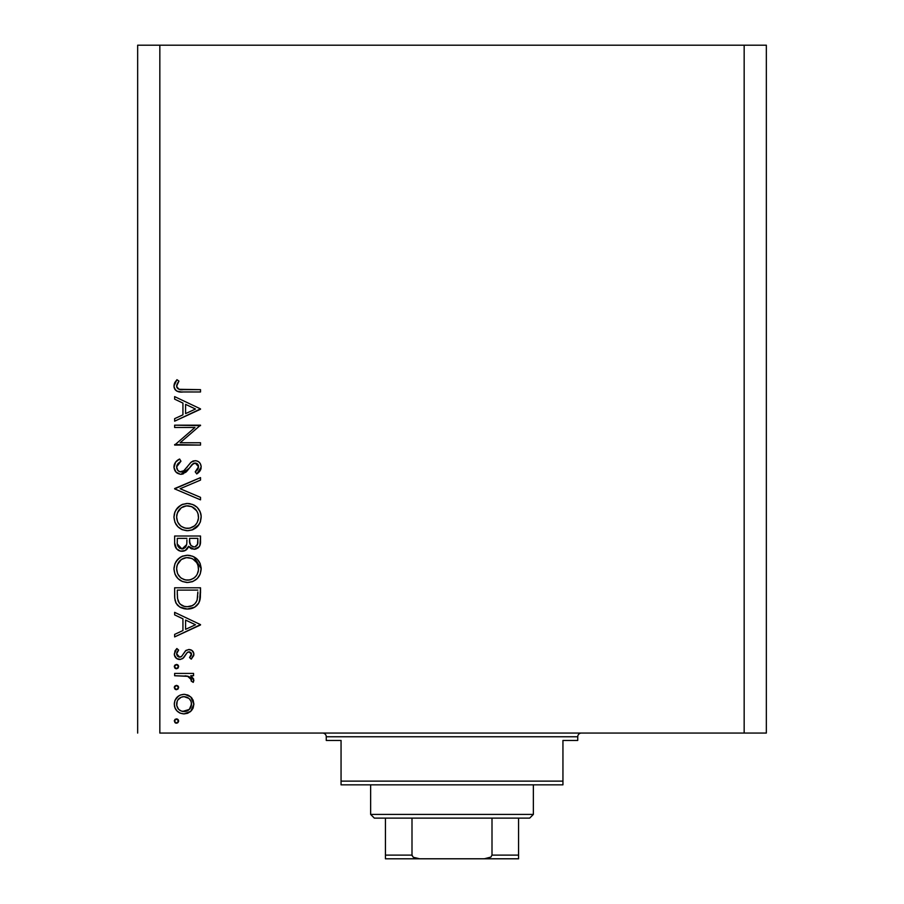 <?xml version="1.0" encoding="UTF-8"?>
<svg xmlns="http://www.w3.org/2000/svg" width="904" height="904" viewBox="0 0 904 904"><rect width="100%" height="100%" fill="white"/><g stroke="black" fill="none" stroke-linecap="round" stroke-linejoin="round"><path stroke-width="1.36" d="M180.676 577.735L177.851 574.13L180.63 577.701L184.122 579.634M159.838 733.065L744.161 733.065L744.161 45.2L159.838 45.2L159.838 733.065L159.838 45.2L137.657 45.2L137.657 733.065L137.657 45.2L744.161 45.2L744.161 733.065L766.343 733.065L766.343 45.2L766.343 733.065L159.838 733.065M174.642 427.49L194.959 427.49L174.642 427.49L174.642 425.162L200.518 425.162L180.145 442.757L200.518 442.757L200.518 445.073L174.642 445.073L194.959 427.49L174.642 445.073L200.518 445.073L200.518 442.757L180.145 442.757L200.518 425.162L174.642 425.162L174.642 427.49L174.642 425.162L200.518 425.648M180.269 474.25L175.964 472.035L173.997 467.594L175.602 462.136L179.625 459.017L180.947 461.209L177.998 463.492L176.63 466.893L177.783 470.362L179.907 471.798L183.907 470.758L190.687 462.588L193.558 460.893L196.36 460.791L198.597 461.752L200.236 463.549L201.163 466.441L200.462 470.136L196.801 473.956L195.219 471.854L198.281 468.34L198.338 465.413L196.609 463.3L193.399 463.481L185.84 472.25L180.981 474.284L189.332 468.182L191.908 464.701L195.253 462.995L198.53 466.792L195.219 471.854L196.801 473.956L201.185 467.052C200.948 463.21 198.925 461.085 195.151 460.678L191.207 462.125L183.557 471.029L181.015 471.956C178.19 471.515 176.732 469.831 176.63 466.893L180.947 461.209L179.625 459.017C176.167 460.588 174.28 463.21 173.975 466.893C174.302 471.289 176.63 473.752 180.981 474.284L181.659 474.238M200.518 497.347L200.518 499.844L174.642 488.883L200.518 477.606L200.518 480.092L180.122 488.725L200.518 497.347L200.518 499.844L174.642 488.883L200.518 499.844L200.518 497.347L180.122 488.725L200.518 480.092L200.518 477.606L174.642 488.555L200.518 477.606L200.518 480.092M173.975 517.144L174.935 511.913L177.873 507.494L182.246 504.488L187.467 503.494L192.688 504.477L197.151 507.347L200.146 511.732L201.174 516.263L200.247 522.218L197.309 526.704L192.868 529.721L187.591 530.704L182.359 529.733L177.941 526.772L174.958 522.365L173.975 517.144C174.732 525.45 179.274 529.97 187.591 530.704C195.987 529.947 200.518 525.36 201.185 516.93C200.349 508.669 195.772 504.195 187.467 503.494C179.184 504.285 174.687 508.828 173.975 517.144L173.997 517.811M173.975 568.91L174.935 563.689L177.873 559.271L182.246 556.265L187.467 555.259L192.688 556.254L197.151 559.124L200.146 563.508L201.174 568.04L200.247 573.995L197.309 578.481L192.868 581.498L187.591 582.481L182.359 581.509L177.941 578.549L174.958 574.142L173.975 568.91C174.732 577.227 179.274 581.747 187.591 582.481C195.987 581.724 200.518 577.136 201.185 568.706C200.349 560.446 195.772 555.96 187.467 555.259C179.184 556.062 174.687 560.604 173.975 568.91L173.997 569.588M174.642 614.889L174.642 612.347L200.518 624.63L174.642 636.913L174.642 634.382L182.936 630.551L182.936 618.822L174.642 614.889L174.642 612.347L174.642 614.889L182.936 618.822L182.936 630.551L174.642 634.382L174.642 636.913L200.518 624.958L174.642 636.913L174.642 634.382M176.461 718.883L174.302 721.042L174.935 719.516L176.461 718.883L177.986 719.516L178.619 721.042L177.986 722.567L176.043 723.155L174.302 721.042L176.461 723.2L178.619 721.042L176.461 718.883L177.297 719.042M184.043 694.328L187.648 694.973L190.755 696.916L193.117 700.171L193.885 704.126L193.117 708.069L190.767 711.312L187.659 713.267L184.043 713.911L180.291 713.188L177.105 711.064L174.98 707.889L174.302 704.126L174.969 700.351L177.105 697.176L180.28 695.052L184.043 694.328C178.043 694.882 174.8 698.148 174.302 704.126C174.811 710.103 178.054 713.358 184.043 713.911L190.767 711.312L193.885 704.126L190.755 696.916L184.958 694.362M174.302 687.526L174.935 686L176.461 685.368L177.986 685.989L178.619 687.526L177.986 689.051L176.461 689.684L174.935 689.051L174.302 687.526L176.461 689.684L178.619 687.526L176.461 685.368L174.302 687.526M174.642 675.74L174.642 673.412L174.642 675.74L174.642 673.412L193.558 673.412L193.558 675.74L190.767 675.74L193.637 678.927L193.241 682.373L191.23 681.107L190.71 677.898L188.201 676.373L174.642 675.74L187.49 676.158L191.558 679.91L191.23 681.107L193.241 682.373L193.885 680.35L190.767 675.74L193.558 675.74L193.558 673.412L174.642 673.412L193.558 673.412L193.558 675.74M174.302 666.61L174.935 665.084L176.461 664.451L177.986 665.084L178.619 666.61L177.986 668.135L176.461 668.768L174.935 668.135L174.302 666.61L176.461 668.768L178.619 666.61L176.461 664.451L174.302 666.61M188.54 649.535L191.795 650.338L193.806 653.343L193.659 655.705L191.196 659.14L189.569 657.57L191.512 653.818L189.501 651.886L187.297 652.485L183.512 657.875L180.54 659.423L176.698 658.564L174.393 655.016L174.969 650.936L176.868 648.53L178.619 650.066L176.777 652.733L176.834 655.05L179.354 657.129L181.659 656.349L185.591 650.71L188.925 649.524L186.009 650.383L181.478 656.519L179.67 657.151L176.63 653.818L178.619 650.066L176.868 648.53L174.302 653.931C174.574 657.321 176.393 659.174 179.772 659.479L182.698 658.598L187.297 652.485L189.015 651.841L191.558 654.304L189.569 657.57L191.196 659.14L193.885 654.304C193.603 651.309 191.953 649.716 188.925 649.524L189.399 649.535M174.642 595.815C174.709 604.143 178.924 608.55 187.252 609.036L179.806 607.047L176.178 603.386L174.754 598.414L174.642 587.792L200.518 587.792L200.36 597.16L198.79 603.013L194.733 607.138L187.252 609.036C193.117 609.081 197.23 606.482 199.592 601.228L200.518 587.792L174.642 587.792L174.642 595.815L174.642 587.792L200.518 587.792L200.518 593.013M174.642 543.021L174.642 536.015L174.642 543.021L174.642 536.015L200.518 536.015L199.908 545.44L198.213 547.835L195.58 549.135L191.693 548.875L188.597 546.298L185.207 550.536L180.45 551.135L176.529 548.773L174.642 543.021C174.754 547.937 177.207 550.683 181.987 551.282C185.309 551.135 187.523 549.474 188.597 546.298L194.111 549.293C198.677 548.615 200.812 545.869 200.518 541.067L200.518 536.015L174.642 536.015L200.518 536.015L200.518 541.067M174.642 399.161L174.642 396.619L200.518 408.902L174.642 421.185L174.642 418.654L182.936 414.834L182.936 403.094L174.642 399.161L174.642 396.619L174.642 399.161L182.936 403.094L182.936 414.834L174.642 418.654L174.642 421.185L200.518 409.229L174.642 421.185L174.642 418.654M177.726 382.957L176.664 386.607L179.026 389.296L200.518 389.658L200.518 391.974L181.478 391.952L176.879 391.127L174.675 388.969L173.975 385.94L174.834 382.528L176.958 379.691L178.947 381.07L176.63 386.064L178.947 381.07L176.958 379.691L173.975 385.94C174.834 390.675 177.862 392.686 183.037 391.974L200.518 391.974L200.518 389.658L183.297 389.658C179.794 390.268 177.568 389.07 176.63 386.064L176.788 387.093M766.343 45.2L744.161 45.2L766.343 45.2M177.692 719.268L178.574 720.601M178.574 721.482L177.286 723.042M176.02 723.155L174.834 722.454M175.625 723.03L174.947 722.578M174.348 720.601L175.274 719.245M178.461 720.217L177.986 719.516M193.106 708.092L191.478 710.601M190.066 711.9L190.767 711.312M179.399 712.759L180.291 713.188M176.077 709.889L175.478 708.951M175.297 708.623L177.105 711.064M174.348 703.165L174.947 700.408M174.992 700.317L178.574 695.978M187.659 694.973L189.241 695.764M192.111 698.419L191.467 697.639M174.461 706.047L174.675 706.984M189.399 709.335L191.558 704.114C191.106 708.668 188.597 711.165 184.032 711.584C179.467 711.165 177.003 708.679 176.63 704.114C177.003 699.56 179.478 697.074 184.032 696.645L181.173 697.21L177.828 699.956L178.721 698.826M188.789 698.329L184.032 696.645C188.597 697.063 191.106 699.56 191.558 704.114L191.004 701.244L189.332 698.826M190.993 706.984L188.789 709.9L190.993 706.984L191.422 702.645M186.902 711.041L188.789 709.9M185.489 711.448L186.213 711.279M182.585 711.448L189.309 709.425M176.755 702.679L176.755 705.572L178.472 709.143M178.721 709.403L181.173 711.03L184.766 711.55M177.161 701.233L176.755 705.572M177.692 685.752L178.574 687.074M178.619 687.526L176.461 689.684M176.02 689.639L174.935 689.051M175.625 689.515L174.834 688.938M174.348 687.074L174.947 685.989M178.461 686.69L177.659 685.729M174.935 686L174.461 686.69M191.942 676.587L191.377 676.147M193.241 682.373L193.885 680.35L193.241 682.373L191.23 681.107L191.456 679.186L189.704 677.051M191.23 681.107L191.558 679.91M190.179 677.39L188.902 676.633M188.846 676.61L188.247 676.384M188.19 676.361L186.687 676M185.885 675.909L185.06 675.842M176.913 664.496L177.659 664.813M177.692 664.835L178.574 666.169M176.461 668.768L178.619 666.621M175.625 668.61L174.947 668.146M175.636 668.61L174.845 668.033M174.348 666.169L174.935 665.095M178.461 665.785L177.986 665.084M193.829 655.038L193.659 655.705M191.716 658.654L191.196 659.14L189.569 657.57L190.303 656.892M190.902 656.157L191.388 655.264M191.365 653.343L190.789 652.564L191.365 653.355M189.976 652.033L188.382 651.931M189.015 651.841L187.682 652.225M187.908 652.1L186.992 652.767M185.704 654.564L186.134 653.874M184.778 656.168L184.201 657.027M179.772 659.479L178.687 659.378M178.664 659.378L177.67 659.084M176.687 658.553L174.958 656.643M174.743 656.202L174.393 655.016M176.868 648.53L178.619 650.066L177.862 650.835M177.207 651.739L176.777 652.733M176.664 653.276L176.811 654.982M177.546 656.18L178.461 656.88M181.478 656.519L180.63 656.993M182.133 655.784L182.981 654.451M190.812 649.829L191.784 650.326M193.083 651.592L193.535 652.405M200.518 624.63L174.642 612.347L200.518 624.63M195.479 624.766L185.591 629.331L185.591 620.076L195.479 624.766L185.591 620.076L185.591 629.331L195.479 624.766M200.36 597.182L200.191 598.663M200.157 598.923L199.897 600.233M198.778 603.013L197.829 604.448M194.733 607.138L195.659 606.527M194.71 607.149L190.168 608.787M187.252 609.036L186.597 609.014M185.941 608.98L183.84 608.674M180.947 607.68L179.817 607.047M178.02 605.691L177.014 604.606M175.195 600.945L175.026 600.199M174.754 598.403L174.664 597.149M175.613 602.211L176.178 603.386M188.224 609.002L189.207 608.923M196.53 605.827L197.128 605.239M197.863 591.928L197.14 599.883L197.863 591.928M196.88 600.651L197.14 599.883C195.445 604.414 192.156 606.686 187.264 606.708L192.213 605.68M194.676 604.008L191.987 605.782L194.676 604.008L196.563 601.386L195.739 602.787M177.579 598.663L177.297 593.08L177.579 598.663L179.32 603.149L181.523 605.183L180.325 604.267L184.28 606.358L187.264 606.708C182.71 606.72 179.613 604.64 177.952 600.482L178.472 601.793M177.297 590.109L197.863 590.109L177.297 590.109L177.297 593.08L177.297 590.109M189.105 606.584L190.462 606.313M196.835 600.776L197.275 599.409M179.308 603.137L180.235 604.177M182.732 605.827L184.924 606.505M177.399 596.809L177.523 598.256M188.134 555.282L190.134 555.508M193.908 556.807L201.185 568.706M199.66 575.272L197.366 578.424M192.789 581.521L191.817 581.871M187.591 582.481L186.258 582.425M181.15 580.933L180.009 580.255M177.941 578.549L175.625 575.52M176.517 576.899L175.67 575.599M174.031 567.576L173.997 568.243M175.885 561.779L179.907 557.542M180.122 557.406L180.89 556.932M181.534 556.593L182.156 556.31M182.45 556.186L183.173 555.926M200.146 563.508L198.869 561.158M187.467 555.259L186.8 555.282M197.309 578.481L199.004 576.39M176.822 566.627L176.63 568.819C177.15 562.039 180.766 558.299 187.478 557.587C194.236 558.254 197.931 561.994 198.53 568.819L198.53 568.819C197.987 575.667 194.337 579.441 187.591 580.153C180.789 579.487 177.127 575.701 176.63 568.819L177.546 573.464M178.619 562.277L177.399 564.571L181.354 559.497L178.619 562.277L177.048 565.588M191.727 558.401L186.393 557.632L181.342 559.508L183.241 558.423M194.642 560.209L195.287 560.83M197.309 574.017L198.484 569.915L198.032 565.475M181.376 578.266L185.41 579.95L189.817 579.95M190.744 579.724L194.62 577.577M195.298 576.933L196.733 575.057M197.999 572.322L198.326 571M178.438 575.181L180.63 577.701M185.252 557.802L183.354 558.378M177.399 564.571L176.868 566.345M198.326 566.638L197.321 563.723M197.693 564.548L196.236 561.938M194.722 560.288L191.75 558.412M200.405 543.281L200.292 544.005M199.92 545.44L199.219 546.75L194.111 549.293M191.603 548.841L190.993 548.57M190.936 548.536L189.128 547.044M188.168 547.349L187.659 548.287M186.156 549.948L186.981 549.191L186.156 549.937M184.156 550.965L183.117 551.203M181.139 551.237L180.506 551.146M180.438 551.124L179.139 550.717M178.969 550.649L178.031 550.118M176.009 548.095L176.8 549.078M174.834 545.146L174.732 544.581M174.653 543.79L174.732 544.558M186.868 542.31L186.913 539.88M179.67 548.253L178.054 546.445L179.67 548.253L182.789 548.886M177.5 544.694L178.054 546.445M189.648 541.914L190.936 545.53L194.066 546.965C190.608 546.106 189.105 543.756 189.569 539.903L189.569 538.343L197.863 538.343L197.863 541.496C198.145 544.581 196.869 546.411 194.066 546.965L195.479 546.717M195.004 546.863L197.524 544.298L197.863 538.343L189.569 538.343L189.783 542.931M197.524 544.276L197.863 541.496M185.06 547.666L186.608 544.716L181.987 548.954C178.404 548.061 176.834 545.62 177.297 541.643L177.297 538.343L186.913 538.343L177.297 538.343L177.297 541.643M177.421 544.151L181.987 548.954L184.066 548.434M189.569 539.903L189.637 541.677M192.891 546.796L193.467 546.931M188.134 503.505L186.8 503.505M188.8 503.551L190.122 503.731L188.8 503.551M193.897 505.02L195.049 505.686M196.304 506.59L197.14 507.325M197.321 507.506L198.835 509.336M200.146 511.72L199.648 510.692M200.609 512.997L200.925 514.252M200.937 514.297L201.129 515.596M200.247 522.218L200.541 521.359M198.959 524.693L191.817 530.094M188.269 530.682L186.247 530.648M177.952 526.772L175.625 523.744M176.517 525.122L175.647 523.8M174.031 515.811L173.997 516.466M174.201 514.478L174.924 511.924M175.885 510.003L180.879 505.166M181.546 504.816L182.145 504.534M182.45 504.409L183.173 504.149M186.111 503.551L187.467 503.494M181.15 529.168L182.359 529.733M180.676 525.97L177.851 522.354L180.63 525.925L184.122 527.857M176.822 514.851L176.63 517.043C177.15 510.263 180.766 506.522 187.478 505.811C194.236 506.477 197.931 510.229 198.53 517.043L198.53 517.043C197.987 523.891 194.337 527.665 187.591 528.377C180.789 527.71 177.127 523.924 176.63 517.043L177.546 521.698M178.619 510.5L177.399 512.794L181.354 507.72L178.619 510.5L176.868 514.568M191.727 506.624L186.393 505.867L181.342 507.732L183.241 506.647M194.642 508.432L195.287 509.054M197.309 522.252L198.484 518.139L198.032 513.709M181.376 526.49L185.41 528.185L189.817 528.173M190.744 527.947L194.62 525.8L196.733 523.28M195.298 525.156L196.123 524.184M197.999 520.546L198.326 519.224M178.438 523.416L180.63 525.925M185.252 506.025L183.354 506.602M198.326 514.862L197.321 511.958M197.693 512.771L196.236 510.172M196.688 510.828L191.75 506.635M173.997 466.193L174.077 465.605M174.382 464.373L174.201 464.984M174.732 463.526L176.122 461.548M176.958 460.769L179.625 459.017L180.947 461.209L177.003 465.063M177.783 460.136L178.506 459.661M178.89 459.435L179.625 459.017M176.721 465.955L176.698 467.82M177.286 469.583L177.783 470.374L177.274 469.583M177.986 470.6L178.89 471.346M181.015 471.956L182.212 471.764M182.359 471.707L184.947 469.775M186.755 467.617L187.682 466.362M190.947 462.351L191.637 461.808M192.563 461.266L193.162 461.017M197.558 461.164L198.586 461.741M198.609 461.752L199.343 462.385M199.524 462.577L200.247 463.56M201.106 468.148L200.869 469.131M200.846 469.187L200.473 470.114M199.908 471.052L199.027 472.08M198.451 472.634L197.671 473.3M196.801 473.956L195.219 471.854L195.919 471.289M197.513 469.73L196.812 470.487M197.524 469.707L198.281 468.34M198.518 467.187L198.484 466.102M198.484 466.091L198.349 465.436M198.304 465.311L197.671 464.17M197.434 463.899L195.253 462.995M194.292 463.13L193.625 463.368M190.597 466.419L192.721 463.944M188.529 469.266L186.631 471.492M183.568 473.719L182.325 474.125M176.856 472.848L175.986 472.057M175.964 472.024L177.184 473.097M173.997 467.594L173.975 466.893M197.682 464.181L198.338 465.413M196.428 470.848L195.219 471.854M180.484 471.922L178.981 471.402M200.518 442.757L200.518 445.073L174.642 444.553M200.518 408.902L174.642 396.619L200.518 408.902M195.479 409.037L185.591 413.603L185.591 404.359L195.479 409.037L185.591 404.359L185.591 413.603L195.479 409.037M200.518 389.658L200.518 391.974L181.478 391.952M176.868 391.127L176.246 390.731M175.602 390.2L175.014 389.511M174.675 388.969L174.133 387.511M174.009 386.72L174.133 387.5M174.031 385.059L174.834 382.528M174.37 383.601L174.845 382.528M176.958 379.691L178.947 381.07L177.896 382.686M176.732 385.206L176.63 386.064M176.8 387.127L177.274 388.042M177.014 387.624L177.986 388.754M178.099 388.833L180.619 389.556M180.258 389.522L183.297 389.658M182.224 389.647L181.15 389.601M177.003 384.369L177.421 383.511M177.828 708.284L178.743 709.425M184.032 696.645L182.574 696.781M177.828 699.956L177.161 701.255M177.297 593.08L177.32 594.945M185.761 606.629L188.066 606.686M197.547 597.928L197.75 595.939M197.84 593.939L197.863 592.934M177.399 573.125L178.382 575.091M186.495 580.108L188.687 580.108M189.772 579.95L193.772 578.244L196.123 575.961M198.53 568.819L198.484 567.723M196.688 562.604L192.733 558.887M188.574 557.632L185.32 557.791M177.048 565.599L176.63 568.819M186.043 546.321L186.721 544.129M186.789 543.519L186.834 542.92M182.834 548.875L183.648 548.638M185.049 547.688L185.602 547.044M177.399 521.348L178.382 523.314M186.495 528.332L188.687 528.332M189.772 528.185L194.631 525.789M198.53 517.043L198.484 515.947M194.71 508.5L192.733 507.121M188.574 505.856L185.32 506.014M177.399 512.794L176.63 517.043M322.558 733.065A3.695 3.695 0 0 1 326.265 736.76L326.265 740.455L341.057 740.455L341.057 781.135L562.943 781.135L562.943 740.455L577.735 740.455L577.735 736.76A3.695 3.695 0 0 1 581.441 733.065A3.695 3.695 0 0 0 577.735 736.76L326.265 736.76A3.695 3.695 0 0 0 322.558 733.065M576.797 740.455L562.943 740.455L562.943 784.841L341.057 784.841L562.943 784.841L562.943 781.135L341.057 781.135L341.057 740.455L326.265 740.455L326.265 736.76L577.735 736.76L577.735 740.455L576.797 740.455L577.735 740.455M341.057 781.135L341.057 784.841L341.057 781.135M326.265 740.455L327.203 740.455M518.568 855.772L518.568 855.105L492.002 855.105L492.002 818.12L529.665 818.12L533.36 814.425L370.64 814.425L374.335 818.12L492.002 818.12L374.335 818.12L370.64 814.425L533.36 814.425L533.36 784.841L533.36 814.425L529.665 818.12L492.002 818.12L492.002 855.105L490.883 857.082L484.239 858.8L419.761 858.8L413.456 857.32M370.64 784.841L370.64 814.425L370.64 784.841M518.568 855.105L518.568 818.12L518.568 858.766L518.568 855.105L492.002 855.105L490.883 857.082L485.403 858.766L385.432 858.8L419.761 858.8L415.185 858.145L413.117 857.071L411.998 855.105L411.998 818.12L411.998 855.105L385.432 855.105L385.432 858.8M412.122 855.772L411.998 855.105L385.432 855.105L385.432 858.145L385.432 856.212M385.432 818.12L385.432 855.105L385.432 818.12M518.568 858.8L484.239 858.8L518.568 858.766"/></g></svg>
